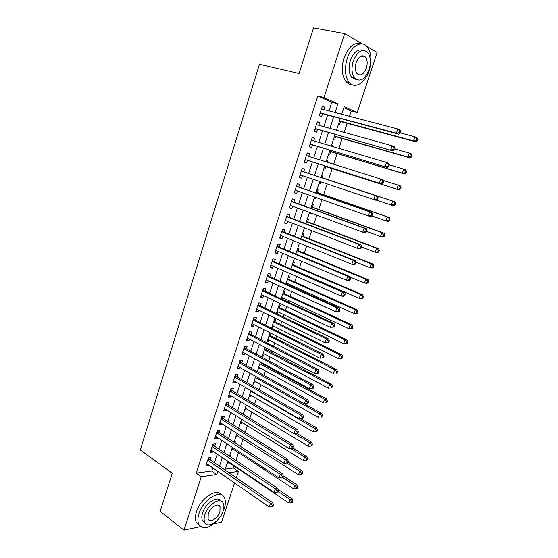 <?xml version="1.0" encoding="UTF-8"?>
<svg xmlns="http://www.w3.org/2000/svg" width="558" height="558" viewBox="0 0 558 558"><rect width="100%" height="100%" fill="white"/><g stroke="black" fill="none" stroke-linecap="round" stroke-linejoin="round"><path stroke-width="0.84" d="M361.779 55.842L361.926 56.309M367.045 46.579C361.563 39.897 351.024 46.133 347.146 58.743C344.314 68.787 344.977 76.669 349.134 82.396C354.762 89.482 365.309 83.051 369.187 70.615C372.137 60.473 371.419 52.459 367.045 46.579L377.152 52.438L357.225 112.597L344.209 106.683L341.733 114.23M349.475 116.266L351.198 111.042L357.225 112.597M225.23 469.152L233.425 468.022L234.074 466.042M235.922 460.448L238.482 452.684M240.533 446.477L242.918 439.244M245.171 432.422L247.375 425.733M249.831 418.284L251.86 412.139M254.525 404.062L256.366 398.475M259.247 389.749L260.907 384.727M263.997 375.353L265.469 370.896M266.968 366.348L267.205 365.63M268.775 360.873L270.058 356.994M271.537 352.496L272.032 350.996M273.58 346.302L274.669 343.003M276.133 338.566L276.894 336.272M278.414 331.647L279.314 328.934M280.758 324.554L281.776 321.464M283.283 316.895L283.98 314.782M285.41 310.457L286.693 306.558M288.179 302.059L288.674 300.546M290.083 296.284L291.639 291.562M293.103 287.126L293.403 286.226M294.791 282.02L296.619 276.475M299.52 267.68L301.627 261.297M304.277 253.255L306.67 246.015M309.069 238.74L311.741 230.649M313.882 224.142L316.839 215.179M318.73 209.452L321.98 199.611M323.605 194.679L327.141 183.952M328.509 179.822L332.205 168.614M333.649 164.233L337.158 153.596M338.894 148.344L342.145 138.489M344.167 132.358L347.16 123.29M233.425 468.022L238.392 471.391L236.292 477.732M234.555 482.977L221.582 522.142L213.777 523.795M210.268 459.897L211.036 457.518L208.462 457.825L205.818 465.993L208.399 465.658L208.608 465.009M214.684 446.281L215.458 443.889L212.891 444.147L210.233 452.364L212.8 452.078L213.037 451.338M219.12 432.59L219.901 430.183L217.348 430.392L214.67 438.658L217.229 438.421L217.501 437.591M223.591 418.821L224.372 416.401L221.826 416.561L219.134 424.868L221.686 424.68L221.986 423.766M228.083 404.969L228.871 402.534L226.332 402.646L223.625 411.002L226.171 410.862L226.499 409.858M232.602 391.032L233.397 388.591L230.866 388.647L228.145 397.059L230.677 396.968L231.04 395.866M237.15 377.02L237.952 374.558L235.427 374.571L232.686 383.025L235.218 382.99L235.602 381.798M241.726 362.923L242.528 360.447L240.017 360.405L237.262 368.915L239.78 368.929L240.198 367.638M246.322 348.743L247.131 346.253L244.627 346.162L241.858 354.721L244.369 354.783L244.816 353.395M250.954 334.479L251.763 331.975L249.273 331.829L246.483 340.436L248.98 340.554L249.461 339.076M255.606 320.132L256.422 317.614L253.939 317.411L251.135 326.074L253.625 326.242L254.141 324.665M260.293 305.7L261.116 303.161L258.64 302.91L255.815 311.622L258.298 311.845L258.842 310.164M265.001 291.178L265.831 288.625L263.369 288.319L260.53 297.079L262.999 297.358L263.571 295.58M269.737 276.573L270.574 274.006L268.119 273.636L265.266 282.46L267.721 282.787L268.335 280.911M274.508 261.876L275.345 259.296L272.904 258.87L270.03 267.742L272.478 268.133L273.12 266.152M279.307 247.089L280.144 244.495L277.717 244.013L274.822 252.941L277.263 253.388L277.94 251.302M284.127 232.219L284.978 229.603L282.557 229.073L279.649 238.05L282.076 238.552L282.787 236.362M288.981 217.257L289.839 214.628L287.426 214.035L284.503 223.067L286.917 223.625L287.663 221.331M293.871 202.198L294.729 199.555L292.329 198.906L289.386 207.994L291.792 208.608L292.566 206.209M298.781 187.056L299.646 184.391L297.261 183.68L294.296 192.824L296.689 193.5L297.505 190.989M303.726 171.815L304.591 169.137L302.22 168.37L299.241 177.57L301.62 178.302L302.471 175.679M308.72 156.407L309.571 153.792L307.207 152.955L304.208 162.211L306.579 163.013L307.451 160.327M313.763 140.888L314.586 138.349L312.229 137.449L309.216 146.768L311.573 147.626L312.452 144.92M318.827 125.264L319.622 122.809L317.286 121.853L314.252 131.221L316.595 132.141L317.481 129.421M338.622 123.709L339.71 124.162L340.582 121.511M336.593 129.895L337.625 130.523M333.656 138.83L334.751 139.256L335.616 136.626M331.654 144.934L332.777 145.268L332.401 146.419M328.725 153.862L329.827 154.259L330.685 151.643M326.744 159.888L327.86 160.237L327.211 162.211M323.821 168.802L324.923 169.172L325.781 166.57M318.953 183.624L320.055 184.001L320.773 181.817M322.119 177.709L322.977 175.114L321.861 174.752M314.119 198.348L315.214 198.739L315.661 197.386M317.272 192.482L318.116 189.908L317 189.574M309.313 212.989L310.401 213.386L310.576 212.863M312.445 207.171L313.289 204.605L312.166 204.305M307.646 221.77L308.483 219.224L307.36 218.945M302.882 236.285L303.712 233.753L302.582 233.502M298.139 250.716L298.969 248.198L297.832 247.975M293.424 265.064L294.247 262.56L293.103 262.365M287.077 284.399L287.37 283.506M288.744 279.328L289.56 276.838L288.409 276.663M282.195 299.248L282.69 297.749M284.085 293.508L284.894 291.032L283.743 290.885M276.461 313.073L277.493 313.568L278.037 311.901M279.453 307.604L280.262 305.142L279.105 305.024M271.879 327.037L272.897 327.553L273.413 325.977M274.85 321.617L275.652 319.176L274.487 319.078M267.317 340.924L268.335 341.454L268.816 339.968M270.267 335.553L271.021 333.279M262.783 354.735L263.794 355.279L264.248 353.884M265.72 349.413L266.208 347.92M258.277 368.468L259.275 369.019L259.707 367.715M261.193 363.188L261.43 362.47M253.799 382.118L254.79 382.683L255.187 381.47M249.342 395.692L250.326 396.271L250.695 395.141M244.913 409.188L245.89 409.781L246.231 408.735M240.505 422.615L241.475 423.215L241.788 422.26M236.125 435.958L237.087 436.572L237.373 435.7M239.598 428.914L239.717 428.572L239.131 428.614M231.765 449.232L232.721 449.86L232.979 449.064M235.009 442.899L235.337 441.894L234.137 442.02M351.198 111.042L343.868 107.729M336.634 129.763L337.723 130.209M331.682 144.85L332.777 145.268M326.758 159.846L327.86 160.237M318.946 183.659L320.055 184.001M314.098 198.418L315.214 198.739M309.278 213.1L310.401 213.386M276.329 313.463L277.493 313.568M271.732 327.476L272.897 327.553M269.905 333.056L270.672 333.098M267.163 341.398L268.335 341.454M262.616 355.244L263.794 355.279M258.096 369.012L259.275 369.019M253.604 382.704L254.79 382.683M249.14 396.313L250.326 396.271M244.697 409.851L245.89 409.781M240.275 423.306L241.475 423.215M235.888 436.684L237.087 436.572M231.514 449.992L232.721 449.86M229.777 455.293L230.984 455.147L230.44 456.793M227.176 463.224L228.382 463.063L228.613 462.359M329.011 110.889L331.808 102.281L317.83 95.962L196.242 473.142L211.782 471.001L212.793 467.911M214.467 462.77L217.257 454.184M218.91 449.106L221.756 440.381M223.388 435.359L226.276 426.5M227.887 421.527L230.817 412.529M232.414 407.619L235.392 398.482M236.969 393.627L239.996 384.35M241.551 379.559L244.62 370.135M246.162 365.399L249.273 355.837M250.793 351.163L253.96 341.447M255.459 336.837L258.668 326.974M260.154 322.426L263.411 312.417M264.869 307.925L268.175 297.77M269.619 293.341L272.974 283.032M274.39 278.672L277.8 268.203M279.195 263.913L282.655 253.29M284.029 249.063L287.537 238.28M288.898 234.123L292.455 223.186M293.787 219.092L297.4 207.994M298.711 203.97L302.373 192.705M303.664 188.75L307.381 177.325M308.644 173.44L312.403 161.897M313.687 157.97L317.439 146.426M318.764 142.374L322.51 130.851M323.87 126.68L327.609 115.185M323.926 109.549L324.7 107.171L322.371 106.153L319.315 115.583L321.652 116.566L322.538 113.832M200.538 526.599L183.987 530.1L160.167 511.365L172.248 473.303L140.309 449.943L259.449 64.261L299.081 73.496L313.547 27.9L344.684 33.633L362.484 43.949M183.987 530.1L201.271 476.713L216.79 474.488L217.801 471.377M196.242 473.142L201.271 476.713M317.83 95.962L324.003 97.517L344.684 33.633M335.1 112.486L337.925 103.837L324.003 97.517M219.489 466.216L222.314 457.588M223.981 452.482L226.841 443.722M228.494 438.672L231.403 429.765M233.035 424.778L235.992 415.731M237.603 410.8L240.603 401.614M242.2 396.738L245.248 387.412M246.824 382.593L249.914 373.121M251.47 368.364L254.615 358.752M256.15 354.051L259.337 344.293M260.858 339.655L264.094 329.743M265.587 325.168L268.879 315.11M270.351 310.597L273.692 300.385M275.143 295.935L278.533 285.57M279.963 281.19L283.401 270.665M284.81 266.354L288.305 255.676M289.693 251.421L293.236 240.589M294.603 236.404L298.195 225.404M299.541 221.289L303.189 210.129M304.508 206.083L308.211 194.763M309.509 190.787L313.261 179.299M314.538 175.393L318.332 163.787M319.629 159.832L323.417 148.226M324.749 144.145L328.536 132.567M329.911 128.368L333.684 116.81M228.996 472.738L238.392 471.391M340.303 118.582L336.488 130.209M335.1 134.436L331.278 146.084M329.931 150.186L326.095 161.862M324.791 165.838L320.955 177.521M319.671 181.448L315.877 193.005M314.559 197.002L310.82 208.392M309.488 212.459L305.805 223.688M304.445 227.824L300.811 238.887M299.43 243.093L295.852 253.995M294.45 258.263L290.927 269.005M289.497 273.35L286.024 283.931M284.58 288.34L281.155 298.76M279.691 303.231L276.322 313.505M274.829 318.039L271.509 328.16M270.002 332.756L266.731 342.724M265.196 347.383L261.974 357.204M260.426 361.926L257.252 371.593M255.683 376.378L252.558 385.899M250.967 390.74L247.891 400.114M246.28 405.017L243.246 414.252M241.621 419.211L238.636 428.307M236.99 433.322L234.053 442.271M232.386 447.349L229.491 456.158M227.81 461.292L224.958 469.969M331.808 102.281L337.925 103.837M211.782 471.001L216.79 474.488M322.245 106.536L324.7 107.171M227.434 462.429L228.382 463.063M317.195 122.132L319.622 122.809M312.173 137.638L314.586 138.349M307.179 153.045L309.571 153.792M299.255 177.507L301.62 178.302M294.345 192.67L296.689 193.5M289.462 207.743L291.792 208.608M284.608 222.726L286.917 223.625M279.788 237.617L282.076 238.552M274.989 252.425L277.263 253.388M270.225 267.136L272.478 268.133M265.489 281.762L267.721 282.787M260.781 296.305L262.999 297.358M256.101 310.757L258.298 311.845M251.442 325.126L253.625 326.242M246.817 339.404L248.98 340.554M242.221 353.605L244.369 354.783M237.645 367.722L239.78 368.929M233.105 381.756L235.218 382.99M228.585 395.706L230.677 396.968M224.093 409.572L226.171 410.862M219.622 423.362L221.686 424.68M215.186 437.074L217.229 438.421M210.771 450.704L212.8 452.078M206.376 464.256L208.399 465.658M320.159 112.967L398.6 134.171L396.41 133.188L320.208 112.835M399.326 132.713L396.41 133.188L397.84 128.982L400.03 129.979L400.777 131.423L399.898 131.025L399.326 132.713L400.205 133.104L400.777 131.423M321.478 108.908L397.84 128.982L399.898 131.025M321.568 113.567L319.887 113.818M321.568 108.622L322.022 109.047M398.6 134.171L400.205 133.104M339.438 121.226L415.536 141.767L413.478 140.846L414.88 136.78L400.274 132.895M339.543 120.891L413.478 140.846L416.31 140.386L417.133 140.756L417.691 139.137L416.875 138.761L416.31 140.386M416.875 138.761L414.88 136.78L416.931 137.714L417.691 139.137M417.133 140.756L415.536 141.767M361.019 43.852C354.093 41.983 348.408 46.726 343.972 58.088C341.154 68.097 341.831 75.958 346.009 81.677C347.697 83.616 349.678 84.607 351.945 84.635M356.395 79.627L351.784 77.527C348.764 73.391 348.283 67.699 350.34 60.466C353.674 52.027 357.873 48.658 362.944 50.36M369.096 69.624C371.216 62.315 370.721 56.546 367.61 52.319C362.261 48.267 357.476 51.183 353.27 61.073C351.205 68.334 351.673 74.033 354.679 78.183C360.091 82.361 364.897 79.508 369.096 69.624M356.15 62.629C354.811 67.316 355.118 70.999 357.064 73.677C360.545 76.355 363.642 74.507 366.348 68.139C367.708 63.438 367.387 59.727 365.399 57.014C361.94 54.384 358.857 56.26 356.15 62.629M221.345 514.971L224.246 508.708C225.697 504.188 225.76 500.519 224.435 497.694C220.787 488.627 203.231 499.236 198.983 513.597C197.602 517.998 197.525 521.584 198.767 524.346C203.258 530.121 209.801 528.398 218.401 519.163M221.198 494.744C216.455 487.685 200.455 498.392 196.5 511.721C195.126 516.122 195.063 519.7 196.304 522.455L199.457 525.496M205.065 522.944L202.477 520.656C201.578 518.661 201.626 516.073 202.631 512.893C205.546 503.058 217.446 495.295 220.619 500.896M223.095 511.037C224.135 507.787 224.183 505.15 223.249 503.128C220.612 496.564 207.981 504.293 204.919 514.609C203.914 517.803 203.858 520.391 204.758 522.386C207.499 529.13 220.117 521.137 223.095 511.037M208.218 513.96L208.113 518.989C209.871 523.313 218.004 518.194 219.936 511.658L220.033 506.573C218.324 502.326 210.185 507.341 208.218 513.96M315.103 128.591L392.916 150.869L315.13 128.493M393.606 149.488L390.705 149.956L392.128 145.778L394.332 146.705L395.057 148.191L394.178 147.814L393.606 149.488L394.485 149.858L395.057 148.191M316.4 124.587L392.128 145.778L394.178 147.814M316.519 129.149L314.845 129.379M316.519 124.211L317.118 124.79M392.916 150.869L394.485 149.858M310.074 144.11L387.259 167.456L310.095 144.055M387.922 166.158L385.034 166.612L386.45 162.455L388.668 163.32L389.379 164.84L388.487 164.498L387.922 166.158L388.814 166.5L389.379 164.84L403.734 169.137L405.819 169.946L406.552 171.439L405.715 171.118L405.164 172.722L405.994 173.043L406.552 171.439M311.545 140.232L386.45 162.455L388.487 164.498M311.497 144.634L309.836 144.836M311.504 139.702L312.25 140.442M387.259 167.456L388.814 166.5M305.08 159.539L381.644 183.931L305.087 159.518M382.279 182.717L379.405 183.157L380.807 179.034L383.046 179.822L383.737 181.378L382.844 181.064L382.279 182.717L383.172 183.031L383.737 181.378M306.335 155.661L380.807 179.034L382.844 181.064M306.509 160.027L304.863 160.202M306.516 155.096L307.416 156.003M381.644 183.931L383.172 183.031M377.571 199.45L378.129 197.811L377.229 197.525L376.671 199.164L377.571 199.45L376.064 200.294L300.106 174.884M376.671 199.164L373.804 199.597L375.199 195.495L377.459 196.214L302.785 171.501L301.557 170.399M301.348 171.055L375.199 195.495L377.229 197.525M301.25 175.268L299.918 175.47M378.129 197.811L377.459 196.214M334.479 136.319L409.97 157.907L407.898 157.056L409.286 153.011L394.806 148.923M334.563 136.075L407.898 157.056L410.723 156.61L411.546 156.951L412.104 155.333L411.274 154.991L410.723 156.61M411.274 154.991L409.286 153.011L411.358 153.882L412.104 155.333M411.546 156.951L409.97 157.907M329.555 151.323L404.438 173.943L402.353 173.154L403.734 169.137L405.715 171.118M329.604 151.169L402.353 173.154L405.164 172.722M405.994 173.043L404.438 173.943M324.658 166.235L398.949 189.88L396.843 189.155L398.217 185.165L383.339 180.485M324.679 166.172L396.843 189.155L400.484 189.023L401.035 187.432L400.191 187.139L399.64 188.737M400.191 187.139L398.217 185.165L400.316 185.905L401.035 187.432M400.484 189.023L398.949 189.88M321.192 177.402L394.855 201.766L395.545 203.321L394.701 203.056L394.157 204.646L395.001 204.912L395.545 203.321M376.476 200.064L391.374 205.051L392.734 201.089L321.01 177.367M395.001 204.912L393.488 205.714L391.374 205.051L394.157 204.646M394.701 203.056L392.734 201.089L394.855 201.766M372.005 215.765L372.563 214.132L371.656 213.881L371.098 215.507L372.005 215.765L370.526 216.553L368.252 215.925L295.161 190.159M371.098 215.507L368.252 215.925L369.633 211.852L371.907 212.5L297.853 186.728L296.633 185.612M296.396 186.351L369.633 211.852L371.656 213.881M296.082 190.487L295.001 190.648M372.563 214.132L371.907 212.5M371.788 215.883L385.934 220.849L387.294 216.909L389.421 217.522L316.177 192.085M389.247 218.876L388.703 220.452L389.561 220.689L390.098 219.12L387.294 216.909L316.135 192.21M389.561 220.689L388.068 221.442L385.934 220.849L388.703 220.452M389.421 217.522L390.098 219.12M366.48 231.968L367.031 230.356L366.118 230.126L365.567 231.744L366.48 231.968L365.016 232.707L362.728 232.142L290.244 205.344M365.567 231.744L362.728 232.142L364.109 228.096L366.39 228.682L292.943 201.863L291.736 200.727M291.464 201.557L364.109 228.096L366.118 230.126M290.983 205.616L290.111 205.735M367.031 230.356L366.39 228.682M311.531 206.837L384.023 233.174L384.685 234.806L383.827 234.59L383.29 236.16L384.148 236.376L384.685 234.806M366.655 231.444L380.528 236.543L381.881 232.63L311.287 206.969M384.148 236.376L382.676 237.073L380.528 236.543L383.29 236.16M383.827 234.59L381.881 232.63L384.023 233.174M360.984 248.073L361.535 246.462L360.614 246.259L360.07 247.871L360.984 248.073L359.547 248.756L357.246 248.261L285.354 220.438M360.07 247.871L357.246 248.261L358.613 244.237L360.914 244.753L288.067 216.902L286.868 215.751M286.575 216.671L358.613 244.237L360.614 246.259M285.912 220.654L285.257 220.731M361.535 246.462L360.914 244.753M361.403 246.859L375.164 252.139L376.504 248.254L378.659 248.735L306.572 221.345M378.443 250.214L377.905 251.77L378.77 251.958L379.307 250.403L378.443 250.214L376.504 248.254L306.475 221.638M378.77 251.958L377.32 252.614L375.164 252.139L377.905 251.77M378.659 248.735L379.307 250.403M355.53 264.067L356.074 262.469L355.153 262.295L354.609 263.892L355.53 264.067L354.114 264.701L351.798 264.269L280.493 235.434M354.609 263.892L351.798 264.269L353.151 260.279L355.467 260.726L283.22 231.856L282.034 230.684M281.706 231.696L353.151 260.279L355.153 262.295M280.876 235.588L280.43 235.636M356.074 262.469L355.467 260.726M355.934 262.079L369.828 267.638L371.154 263.774L373.33 264.199L301.808 235.846M373.093 265.734L372.563 267.275L373.428 267.442L373.965 265.894L373.093 265.734L371.154 263.774L301.69 236.222M373.428 267.442L371.998 268.049L369.828 267.638L372.563 267.275M373.33 264.199L373.965 265.894M350.11 279.956L350.654 278.372L349.72 278.226L349.182 279.809L350.11 279.956L348.715 280.541L346.379 280.179L275.666 250.34M349.182 279.809L346.379 280.179L347.732 276.21L350.061 276.594L278.4 246.713L277.221 245.527M276.873 246.622L347.732 276.21L349.72 278.226M350.654 278.372L350.061 276.594M350.215 277.068L364.52 283.039L365.846 279.202L368.029 279.558L297.079 250.263M367.778 281.155L367.248 282.69L368.12 282.829L368.65 281.295L367.778 281.155L365.846 279.202L296.926 250.723M368.12 282.829L366.711 283.387L364.52 283.039L367.248 282.69M368.029 279.558L368.65 281.295M344.725 295.747L345.262 294.171L344.328 294.045L343.791 295.628L344.725 295.747L343.344 296.284L341.001 295.977L270.867 265.162M343.791 295.628L341.001 295.977L342.347 292.036L344.684 292.357L273.615 261.486L272.444 260.286M272.067 261.465L342.347 292.036L344.328 294.045M345.262 294.171L344.684 292.357M291.018 268.726L359.254 298.349L360.566 294.526L362.77 294.826L292.371 264.597M362.491 296.479L361.968 298.007L362.846 298.118L363.37 296.598L362.491 296.479L360.566 294.526L292.197 265.141M362.846 298.118L361.458 298.635L359.254 298.349L361.968 298.007M362.77 294.826L363.37 296.598M339.376 311.434L339.906 309.871L338.964 309.774L338.434 311.336L339.376 311.434L338.015 311.922L335.658 311.678L266.096 279.886M338.434 311.336L335.658 311.678L336.99 307.765L339.348 308.023L268.851 276.168L267.694 274.954M267.289 276.217L336.99 307.765L338.964 309.774M339.906 309.871L339.348 308.023M286.324 283.039L354.016 313.554L355.327 309.76L357.538 310.004L287.698 278.84M357.239 311.706L356.715 313.226L357.601 313.317L358.124 311.803L357.239 311.706L355.327 309.76L287.489 279.467M357.601 313.317L356.234 313.777L354.016 313.554L356.715 313.226M357.538 310.004L358.124 311.803M334.054 327.023L334.584 325.467L333.642 325.398L333.112 326.953L334.054 327.023L330.35 327.281L261.353 294.526M333.112 326.953L330.35 327.281L331.675 323.389L334.04 323.584L264.122 290.767L262.971 289.532M262.539 290.878L331.675 323.389L333.642 325.398M334.584 325.467L334.04 323.584M281.651 297.261L348.813 328.669L350.11 324.896L352.342 325.084L283.046 293.006M352.021 326.842L351.505 328.348L352.391 328.418L352.914 326.911L352.021 326.842L350.11 324.896L282.815 293.71M352.391 328.418L348.813 328.669L351.505 328.348M352.342 325.084L352.914 326.911M277.005 311.406L343.644 343.686L344.935 339.941L347.174 340.066L278.421 307.095M346.839 341.88L346.323 343.379L347.216 343.421L347.732 341.928L346.839 341.88L344.935 339.941L278.17 307.876M347.216 343.421L345.883 343.798L343.644 343.686L346.323 343.379M347.174 340.066L347.732 341.928M272.395 325.467L338.504 358.613L339.787 354.895L342.04 354.958L273.825 321.094M341.684 356.827L341.168 358.32L342.068 358.341L342.584 356.848L341.684 356.827L339.787 354.895L273.546 321.959M342.068 358.341L340.757 358.668L338.504 358.613L341.168 358.32M342.04 354.958L342.584 356.848M328.774 342.507L329.304 340.966L328.348 340.917L327.818 342.466L328.774 342.507L325.07 342.779L256.638 309.083M327.818 342.466L325.07 342.779L326.388 338.915L328.774 339.048L259.414 305.275L258.277 304.026M257.817 305.449L326.388 338.915L328.348 340.917M329.304 340.966L328.774 339.048M323.521 357.901L324.045 356.367L323.089 356.339L322.566 357.873L323.521 357.901L319.832 358.187L251.951 323.549M322.566 357.873L319.832 358.187L321.136 354.344L323.535 354.414L254.741 319.692L253.611 318.43M253.123 319.936L321.136 354.344L323.089 356.339M324.045 356.367L323.535 354.414M318.311 373.19L318.827 371.663L317.865 371.663L317.349 373.19L318.311 373.19L314.621 373.49L247.299 337.932M317.349 373.19L314.621 373.49L315.919 369.675L318.332 369.682L250.096 334.033L248.973 332.756M248.456 334.34L315.919 369.675L317.865 371.663M318.827 371.663L318.332 369.682M267.805 339.445L333.398 373.448L334.674 369.752L336.934 369.759L269.256 335.016M336.565 371.684L336.049 373.163L336.955 373.163L337.464 371.684L336.565 371.684L334.674 369.752L268.949 335.958M336.955 373.163L336.049 373.163M336.934 369.759L337.464 371.684M313.129 388.382L313.645 386.868L312.675 386.889L312.159 388.41L313.129 388.382L309.446 388.696L242.667 352.224M312.159 388.41L309.446 388.696L310.736 384.901L313.157 384.853L245.471 348.283L244.362 346.992M243.818 348.659L310.736 384.901L312.675 386.889M313.645 386.868L313.157 384.853M263.243 353.347L328.32 388.194L329.59 384.518L331.864 384.469L264.715 348.862M331.473 386.443L330.964 387.915L331.877 387.894L332.38 386.422L331.473 386.443L329.59 384.518L264.38 349.873M331.877 387.894L330.964 387.915M331.864 384.469L332.38 386.422M307.974 403.483L308.49 401.976L307.514 402.025L307.005 403.532L307.974 403.483L304.305 403.804L238.064 366.439M307.005 403.532L304.305 403.804L305.589 400.037L308.016 399.926L240.875 362.449L239.773 361.145M239.215 362.888L305.589 400.037L307.514 402.025M308.49 401.976L308.016 399.926M258.703 367.164L323.277 402.848L324.533 399.193L326.828 399.089L260.195 362.623M326.409 401.118L325.907 402.583L326.821 402.534L327.33 401.076L326.409 401.118L324.533 399.193L259.84 363.718M326.821 402.534L325.907 402.583M326.828 399.089L327.33 401.076M302.861 418.486L303.371 416.986L302.394 417.056L301.878 418.556L302.861 418.486L299.193 418.821L233.488 380.563M301.878 418.556L299.193 418.821L300.469 415.075L302.91 414.908L236.313 376.538L235.218 375.22M234.625 377.041L300.469 415.075L302.394 417.056M303.371 416.986L302.91 414.908M254.197 380.905L318.262 417.412L319.518 413.778L321.813 413.624L304.403 403.804M321.387 415.703L320.885 417.154L321.806 417.084L322.301 415.633L321.387 415.703L319.518 413.778L255.32 377.473M321.806 417.084L320.885 417.154M321.813 413.624L322.301 415.633M230.07 391.102L295.384 430.023L294.115 433.74L228.94 394.604M230.684 389.205L231.772 390.537L297.839 429.8L295.384 430.023L297.295 431.997L296.793 433.489L297.777 433.392L298.279 431.906L297.295 431.997M298.279 431.906L297.839 429.8M294.115 433.74L296.793 433.489M249.712 394.562L313.282 431.885L314.524 428.279L316.832 428.063L300.734 418.709M316.386 430.197L315.891 431.641L316.811 431.55L317.314 430.106L316.386 430.197L314.524 428.279L250.828 391.158M315.891 431.641L313.282 431.885M316.832 428.063L317.314 430.106M225.544 405.087L290.327 444.872L289.065 448.569L224.414 408.568M226.185 403.113L227.259 404.459L292.797 444.593L290.327 444.872L292.239 446.846L291.729 448.325L292.72 448.207L293.222 446.728L292.239 446.846M293.222 446.728L292.797 444.593M289.065 448.569L291.729 448.325M245.255 408.149L308.33 446.274L309.564 442.682L311.887 442.424L296.933 433.475M311.42 444.6L310.925 446.037L311.852 445.926L312.347 444.489L311.42 444.6L309.564 442.682L294.589 433.699M310.925 446.037L308.33 446.274M311.887 442.424L312.347 444.489M221.038 418.988L285.305 459.632L284.05 463.307L219.922 422.448M221.7 416.945L222.768 418.305L287.782 459.29L285.305 459.632L287.21 461.599L286.707 463.07L287.698 462.931L288.2 461.459L287.21 461.599M288.2 461.459L287.782 459.29M284.05 463.307L286.707 463.07M240.819 421.653L303.406 460.573L304.633 457.009L306.97 456.688L292.804 447.969M306.481 458.92L305.993 460.343L306.921 460.21L307.416 458.788L306.481 458.92L304.633 457.009L290.725 448.416M305.993 460.343L303.406 460.573M306.97 456.688L307.416 458.788M216.567 432.806L280.311 474.293L279.07 477.948L215.451 436.251M217.25 430.692L218.311 432.059L282.801 473.902L280.311 474.293L282.209 476.26L281.713 477.725L282.711 477.564L283.206 476.1L282.209 476.26M283.206 476.1L282.801 473.902M279.07 477.948L281.713 477.725M236.411 435.087L298.509 474.788L299.73 471.245L302.08 470.875L288.026 461.975M301.578 473.149L301.09 474.572L302.024 474.419L302.513 473.003L301.578 473.149L299.73 471.245L286.833 463.049M301.09 474.572L298.509 474.788M302.08 470.875L302.513 473.003M212.117 446.546L275.352 488.871L274.118 492.498L211.008 449.971M212.821 444.356L213.874 445.744L277.856 488.424L275.352 488.871L277.242 490.831L276.747 492.289L277.745 492.1L278.24 490.649L277.242 490.831M278.24 490.649L277.856 488.424M274.118 492.498L276.747 492.289M232.023 448.437L293.647 488.913L294.861 485.39L297.219 484.972L283.157 475.821M296.696 487.294L296.214 488.703L297.156 488.536L297.637 487.127L296.696 487.294L294.861 485.39L282.739 477.481M296.214 488.703L293.647 488.913M297.219 484.972L297.637 487.127M207.688 460.21L270.421 503.358L269.193 506.964L206.586 463.607M208.42 457.944L209.466 459.346L272.939 502.856L270.421 503.358L272.304 505.318L271.816 506.755L272.82 506.552L273.308 505.109L272.304 505.318M273.308 505.109L272.939 502.856M269.193 506.964L271.816 506.755M227.664 461.717L288.814 502.96L290.021 499.459L292.385 498.985L278.024 489.387M291.848 501.356L291.367 502.758L292.315 502.563L292.797 501.168L291.848 501.356L290.021 499.459L277.989 491.396M291.367 502.758L288.814 502.96M292.385 498.985L292.797 501.168M320.104 113.148L321.08 113.56L320.104 113.141M315.054 128.745L316.037 129.135M310.032 144.25L311.015 144.613M306.356 155.591L307.346 155.933M305.038 159.658L306.035 159.993M301.39 170.929L302.387 171.25M301.348 171.041L302.785 171.501M300.078 174.968L301.076 175.282M296.451 186.177L297.449 186.47M296.41 186.309L297.853 186.728M295.147 190.194L295.635 190.327M291.541 201.326L292.545 201.598M291.492 201.473L292.943 201.863M286.666 216.385L287.677 216.63M286.61 216.553L288.067 216.902M281.818 231.354L282.829 231.577M281.755 231.535L283.22 231.856M276.998 246.238L278.017 246.434M276.935 246.434L278.4 246.713M272.206 261.025L273.232 261.2M272.137 261.235L273.615 261.486M267.442 275.729L268.475 275.875M267.373 275.952L268.851 276.168M262.713 290.341L263.746 290.467M262.63 290.579L264.122 290.767M258.005 304.863L259.045 304.968M257.922 305.121L259.414 305.275M253.332 319.302L254.371 319.385M253.241 319.581L254.741 319.692M248.68 333.656L249.726 333.719M248.589 333.949L250.096 334.033M244.055 347.927L245.108 347.969M243.958 348.227L245.471 348.283M239.466 362.114L240.519 362.128M239.361 362.428L240.875 362.449M234.897 376.218L235.95 376.211M234.785 376.545L236.313 376.538M230.356 390.237L231.417 390.209M230.245 390.579L231.772 390.537M225.837 404.173L226.904 404.125M225.725 404.529L227.259 404.459M221.352 418.033L222.419 417.963M221.233 418.402L222.768 418.305M216.888 431.808L217.962 431.718M216.762 432.192L218.311 432.059M212.452 445.5L213.526 445.396M212.326 445.905L213.874 445.744M208.043 459.122L209.124 458.99M207.911 459.534L209.466 459.346M361.005 56.121L365.399 57.014M351.784 77.527L354.679 78.183M349.134 82.396L346.009 81.677M217.934 505.046L220.033 506.573M202.477 520.656L204.758 522.386M198.767 524.346L196.304 522.455"/></g></svg>
